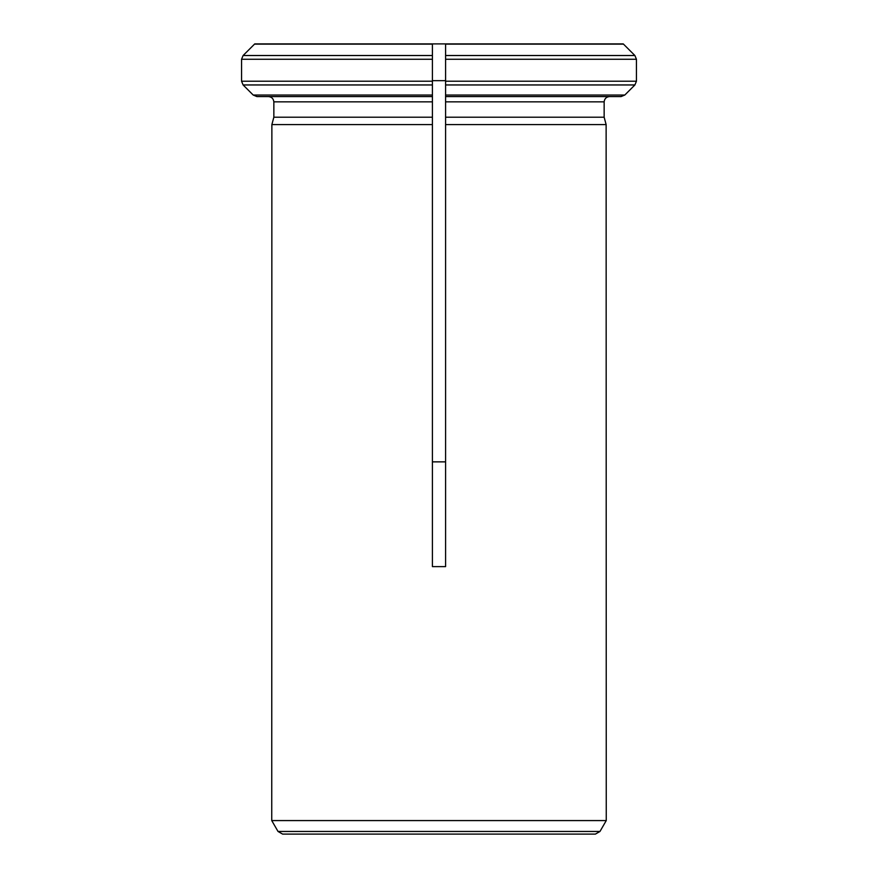 <?xml version="1.0" encoding="UTF-8"?>
<svg xmlns="http://www.w3.org/2000/svg" width="878" height="878" viewBox="0 0 878 878"><rect width="100%" height="100%" fill="white"/><g stroke="black" fill="none" stroke-linecap="round" stroke-linejoin="round"><path stroke-width="1.32" d="M278.03 831.466L282.595 834.1L595.405 834.1L599.97 831.466L278.03 831.466L271.741 820.579L271.873 124.588L273.848 117.213L271.873 124.588L432.415 124.588L432.415 101.848L432.415 566.617L445.585 566.617L445.585 124.588L606.127 124.588L604.152 117.213L445.585 117.213L445.585 124.588L445.585 81.226L445.585 96.58L621.075 96.58L624.807 95.033L634.893 84.957L636.44 81.226L445.585 81.226L445.585 43.9L623.248 43.9M271.741 820.579L606.259 820.579L606.127 124.588L604.152 117.213L604.152 101.848C604.525 98.698 606.281 96.942 609.42 96.58L621.075 96.58M445.585 55.523L634.893 55.523L623.49 44.13L634.893 55.523L636.44 59.254L636.44 81.226M241.56 81.226L432.415 81.226L432.415 96.58L256.925 96.58L253.193 95.033L243.107 84.957L241.56 81.226L241.56 59.254L432.415 59.254L432.415 43.9L432.415 101.848L273.848 101.848C273.475 98.709 271.719 96.953 268.58 96.58C271.719 96.953 273.475 98.709 273.848 101.848L273.848 117.213L432.415 117.213M241.56 59.254L243.107 55.523L254.752 43.9L445.585 43.9L445.585 59.254L636.44 59.254M432.415 55.523L243.107 55.523L254.51 44.13L432.415 44.13M432.415 95.033L253.193 95.033L243.107 84.957L432.415 84.957M432.415 80.666L445.585 80.666M445.585 461.861L432.415 461.861M445.585 101.848L604.152 101.848C604.525 98.698 606.281 96.942 609.42 96.58M445.585 95.033L624.807 95.033L634.893 84.957L445.585 84.957M445.585 44.13L623.49 44.13M599.97 831.466L606.259 820.579"/></g></svg>
